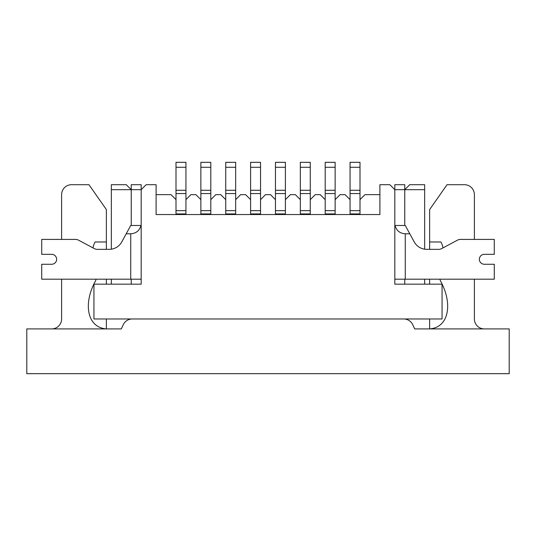 <?xml version="1.0" encoding="UTF-8"?>
<svg xmlns="http://www.w3.org/2000/svg" width="536" height="536" viewBox="0 0 536 536"><rect width="100%" height="100%" fill="white"/><g stroke="black" fill="none" stroke-linecap="round" stroke-linejoin="round"><path stroke-width="0.8" d="M335.141 214.541L335.141 199.62L340.112 194.648L345.084 194.648L350.055 199.62L350.055 214.541M310.27 214.541L310.27 199.62L315.248 194.648L320.22 194.648L325.191 199.62L325.191 214.541M285.407 214.541L285.407 199.62L290.378 194.648L295.349 194.648L300.328 199.62L300.328 214.541M260.543 214.541L260.543 199.62L265.514 194.648L270.486 194.648L275.457 199.62L275.457 214.541M235.673 214.541L235.673 199.62L240.651 194.648L245.622 194.648L250.593 199.62L250.593 214.541M210.809 214.541L210.809 199.62L215.78 194.648L220.752 194.648L225.73 199.62L225.73 214.541M185.945 214.541L185.945 199.62L190.917 194.648L195.888 194.648L200.859 199.62L200.859 214.541M156.103 194.648L171.024 194.648L175.996 199.62L175.996 214.541M394.818 184.699L404.76 184.699L394.818 184.699L394.818 189.67L389.846 184.699L379.897 184.699L379.897 214.541L156.103 214.541L156.103 184.699L146.154 184.699L141.182 189.67L141.182 184.699L131.24 184.699L131.24 189.67L111.347 189.67L111.347 184.699L126.261 184.699L131.24 189.67L141.182 189.67L141.182 284.16L141.182 279.189L130.737 279.189L130.737 233.79L126.208 233.79L121.786 241.89A14.311 14.311 0 0 1 109.223 249.347L97.284 249.347A6.198 6.198 0 0 1 94.37 248.624L78.457 240.135A6.198 6.198 0 0 0 75.536 239.404L41.721 239.404L41.721 254.325L51.664 254.325A4.971 4.971 0 0 1 56.642 259.297A4.971 4.971 0 0 1 51.664 264.268A4.971 4.971 0 0 0 56.642 259.297A4.971 4.971 0 0 0 51.664 254.325M404.76 184.699L404.76 189.67L409.738 184.699L424.653 184.699L424.653 189.67L394.818 189.67L394.818 284.16L442.059 284.16L442.059 318.974L93.941 318.974L93.941 284.16L141.182 284.16L131.24 284.16L131.24 279.189M111.347 284.16L111.347 279.189M109.223 249.347A14.311 14.311 0 0 0 111.347 249.193L111.347 189.67M131.24 225.482L131.24 189.67M424.653 189.67L424.653 249.193A14.311 14.311 0 0 0 426.777 249.347A14.311 14.311 0 0 1 414.214 241.89L409.792 233.79L405.263 233.79C399.883 233.415 396.473 230.641 395.025 225.482L405.263 225.482L409.792 233.79M424.653 279.189L424.653 284.16M404.76 189.67L404.76 225.482M404.76 279.189L404.76 284.16L394.818 284.16L394.818 279.189L494.279 279.189L494.279 264.268L484.336 264.268A4.971 4.971 0 0 1 479.358 259.297A4.971 4.971 0 0 1 484.336 254.325A4.971 4.971 0 0 0 479.358 259.297A4.971 4.971 0 0 0 484.336 264.268M360.004 214.541L360.004 199.62L364.976 194.648L379.897 194.648M403.735 318.974A9.95 9.95 0 0 1 412.747 324.716L414.71 328.923L509.2 328.923L509.2 373.679L26.8 373.679L26.8 328.923L121.29 328.923L123.253 324.716A9.95 9.95 0 0 1 132.265 318.974M474.387 239.404L474.387 194.648A9.95 9.95 0 0 0 464.444 184.699L447.037 184.699L429.631 209.563L429.631 249.347M429.631 279.189L429.631 284.16M429.631 318.974L429.631 328.923C448.813 327.436 452.9 304.086 440.894 281.661A19.443 19.443 0 0 1 439.788 279.189M484.336 328.923A9.95 9.95 0 0 1 474.387 318.974L474.387 279.189M443.058 247.86A22.606 22.606 0 0 0 440.894 241.977L429.631 241.977M96.212 279.189A19.443 19.443 0 0 1 95.106 281.661C83.1 304.086 87.187 327.436 106.369 328.923L106.369 318.974M41.721 239.404L61.613 239.404L61.613 194.648A9.95 9.95 0 0 1 71.556 184.699L88.963 184.699L106.369 209.563L106.369 241.977L95.106 241.977A22.606 22.606 0 0 0 92.942 247.86M61.613 279.189L61.613 318.974A9.95 9.95 0 0 1 51.664 328.923M106.369 284.16L106.369 279.189M106.369 249.347L106.369 241.977M484.336 254.325L494.279 254.325L494.279 239.404L460.464 239.404A6.198 6.198 0 0 0 457.543 240.135L441.63 248.624A6.198 6.198 0 0 1 438.716 249.347L426.777 249.347M126.208 233.79L130.737 225.482L141.182 225.482M130.737 279.189L41.721 279.189L41.721 264.268L51.664 264.268M140.975 225.482C139.528 230.641 136.117 233.415 130.737 233.79M175.996 199.62L175.996 193.563L185.945 193.563L185.945 199.62M175.996 193.563L175.996 162.321L185.945 162.321L185.945 193.563M300.328 199.62L300.328 193.563L310.27 193.563L310.27 199.62M300.328 193.563L300.328 162.321L310.27 162.321L310.27 193.563M325.191 199.62L325.191 193.563L335.141 193.563L335.141 199.62M325.191 193.563L325.191 162.321L335.141 162.321L335.141 193.563M250.593 199.62L250.593 193.563L260.543 193.563L260.543 199.62M250.593 193.563L250.593 162.321L260.543 162.321L260.543 193.563M225.73 199.62L225.73 193.563L235.673 193.563L235.673 199.62M225.73 193.563L225.73 162.321L235.673 162.321L235.673 193.563M200.859 199.62L200.859 193.563L210.809 193.563L210.809 199.62M200.859 193.563L200.859 162.321L210.809 162.321L210.809 193.563M350.055 199.62L350.055 193.563L360.004 193.563L360.004 199.62M350.055 193.563L350.055 162.321L360.004 162.321L360.004 193.563M275.457 199.62L275.457 193.563L285.407 193.563L285.407 199.62M275.457 193.563L275.457 162.321L285.407 162.321L285.407 193.563M405.263 233.79L405.263 279.189M175.996 210.648L185.945 210.648M175.996 213.918L185.945 213.918M175.996 190.293L185.945 190.293M175.996 167.292L185.945 167.292M300.328 210.648L310.27 210.648M300.328 213.918L310.27 213.918M300.328 190.293L310.27 190.293M300.328 167.292L310.27 167.292M325.191 210.648L335.141 210.648M325.191 213.918L335.141 213.918M325.191 190.293L335.141 190.293M325.191 167.292L335.141 167.292M250.593 210.648L260.543 210.648M250.593 213.918L260.543 213.918M250.593 190.293L260.543 190.293M250.593 167.292L260.543 167.292M225.73 210.648L235.673 210.648M225.73 213.918L235.673 213.918M225.73 190.293L235.673 190.293M225.73 167.292L235.673 167.292M200.859 210.648L210.809 210.648M200.859 213.918L210.809 213.918M200.859 190.293L210.809 190.293M200.859 167.292L210.809 167.292M350.055 210.648L360.004 210.648M350.055 213.918L360.004 213.918M350.055 190.293L360.004 190.293M350.055 167.292L360.004 167.292M275.457 210.648L285.407 210.648M275.457 213.918L285.407 213.918M275.457 190.293L285.407 190.293M275.457 167.292L285.407 167.292"/></g></svg>
